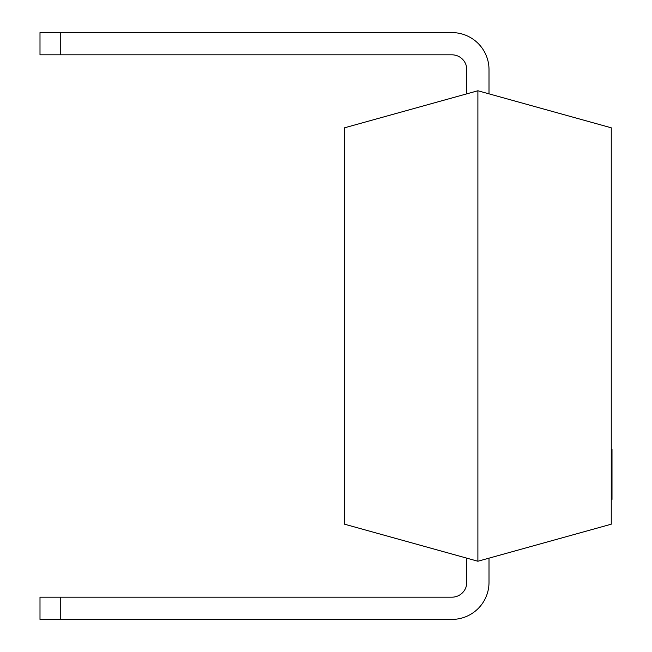 <?xml version="1.0" encoding="UTF-8"?>
<svg xmlns="http://www.w3.org/2000/svg" width="652" height="652" viewBox="0 0 652 652"><rect width="100%" height="100%" fill="white"/><g stroke="black" fill="none" stroke-linecap="round" stroke-linejoin="round"><path stroke-width="0.98" d="M489.008 69.642L489.008 93.847L489.008 69.642A37.042 37.042 0 0 0 451.966 32.6L291.672 32.6M489.008 558.153L489.008 582.358L489.008 558.153M489.008 582.358A37.042 37.042 0 0 1 451.966 619.4L291.672 619.4M60.75 54.825L60.75 32.6L40 32.6L40 54.825L451.966 54.825A14.817 14.817 0 0 1 466.783 69.642L466.783 93.847M466.783 558.153L466.783 582.358A14.817 14.817 0 0 1 451.966 597.175L40 597.175L40 619.4L451.966 619.4M60.75 32.6L451.966 32.6M477.892 90.758L611.258 127.808L611.258 524.192L477.892 561.242L344.533 524.192L344.533 127.808L477.892 90.758L477.892 561.242M611.258 449.285L612 449.285L612 480.059L611.258 480.059M612 480.059L612 480.931M612 495.015L612 495.634L611.258 495.634M611.258 480.312L612 480.312L612 495.381L611.258 495.381M612 451.339L611.258 451.339M612 471.477L611.258 471.477M612 456.408L611.258 456.408M612 495.634L612 499.424L611.258 499.424M60.75 597.175L60.75 619.4M612 454.778L611.258 454.778"/></g></svg>
